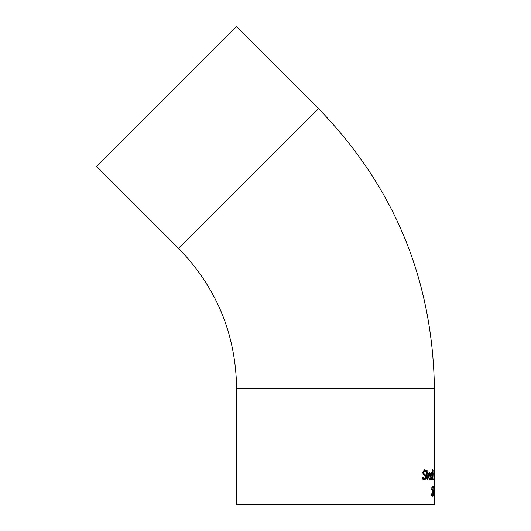 <?xml version="1.0" encoding="UTF-8"?>
<svg xmlns="http://www.w3.org/2000/svg" width="531" height="531" viewBox="0 0 531 531"><rect width="100%" height="100%" fill="white"/><g stroke="black" fill="none" stroke-linecap="round" stroke-linejoin="round"><path stroke-width="0.8" d="M430.263 477.9L430.263 479.261L429.473 479.885L428.159 476.048L429.367 472.092L430.057 472.915L429.712 472.915L429.957 476.134M429.021 472.092L429.712 472.915M430.057 472.915L430.302 476.134L428.271 476.134L429.121 478.796L430.243 477.9M430.263 479.261L429.121 479.885M429.918 478.511L429.918 479.261M428.623 476.134L429.466 478.796M429.798 473.692L428.995 473.114L428.271 475.185L429.931 475.185L429.798 473.692M429.347 473.114L428.49 473.698M428.842 473.698L428.623 475.185M422.795 477.475L424.355 478.756L425.397 477.103L424.827 475.59L423.121 474.269L422.782 472.484L424.475 469.656L425.842 470.293L425.842 471.867L424.15 470.791L423.127 472.344L423.784 473.884L424.76 474.409L425.656 476.898L425.251 478.995L424.037 479.898M424.11 469.656L425.484 470.293L425.484 471.362M422.424 477.475L424.355 478.756M425.842 470.293L425.484 470.293M424.521 470.791L423.499 472.344L424.15 473.884L425.125 474.409L426.015 476.898L425.616 478.995L424.402 479.898L422.742 479.128L422.742 477.475M431.962 472.915L432.141 476.134L430.88 476.134L431.517 478.796L432.115 477.9L432.115 479.261L431.524 479.885L430.528 476.048L431.451 472.092L431.962 472.915L431.71 473.426M431.106 472.092L431.623 472.915M431.803 475.185L431.809 476.134M430.88 476.134L431.517 478.796M432.115 479.261L431.185 479.885M431.776 478.637L431.776 479.261M430.88 475.185L431.869 475.185L431.431 473.114L430.707 473.698L431.046 473.698L430.541 475.185M431.431 473.114L431.046 473.698M427.654 478.77L427.654 479.652L427.116 479.865M428.006 478.531L428.006 479.652L427.468 479.865L426.585 477.442L426.585 473.333L426.227 473.333L426.585 470.167L427.103 470.167L427.103 472.298L428.006 472.298L428.006 473.333L426.751 473.333L426.818 478.305L427.243 478.776L427.979 478.531M427.654 472.298L427.654 473.333M426.585 470.167L426.751 472.298L427.103 472.298M427.103 473.333L427.176 478.305L426.818 478.305M427.176 478.305L427.594 478.776M428.006 479.652L427.654 479.652M432.659 469.391L432.413 479.719L432.659 469.391M433.781 473.021L433.648 474.13M433.741 470.108L433.774 470.453M433.84 478.298L433.588 479.924M433.92 473.659L433.92 470.453L433.721 473.659M433.854 474.588L433.953 478.843L433.708 474.588M433.714 470.333L433.98 474.13L433.714 470.333M433.98 474.13L434.331 479.719L434.172 478.298L433.92 479.924L433.787 474.117M431.756 493.757L432.426 495.038L432.851 493.385L431.749 488.766L432.48 485.938L433.024 486.575L433.024 488.148L432.493 487.073L432.068 488.626L433.084 493.18L432.931 495.277L432.446 496.18L431.736 495.41L431.736 493.757M432.426 495.038L431.736 494.666M432.665 494.846L432.115 496.18M431.769 489.396L432.712 492.071M432.493 487.073L431.803 487.717M433.024 486.575L432.685 487.199M432.141 485.938L432.685 486.575M433.668 494.852L433.668 496M433.455 486.097L433.588 487.046M433.621 487.046L433.283 487.909L433.635 485.905L433.913 490.598L433.435 494.852L434 494.852L434 496L433.256 496L433.82 488.693L433.621 487.046L433.104 487.365M434.219 486.111L434.404 496L434.132 491.401M434.252 491.401L434.132 492.051M434.219 492.051L434.132 486.111M434.404 493.757L434.404 495.41M434.404 388.353L434.404 504.45L236.62 504.45L236.62 388.353L434.404 388.353C432.805 279.777 394.188 186.547 318.547 108.643L178.695 248.495L96.596 166.402L236.448 26.55L318.547 108.643M430.302 475.457L429.957 475.457M429.918 479.679L429.572 479.679M423.499 472.344L423.127 472.344M424.15 473.884L423.784 473.884M425.125 474.409L424.76 474.409M426.015 476.898L425.656 476.898M425.616 478.995L425.251 478.995M432.141 475.457L431.809 475.457M431.862 479.679L431.524 479.679M427.103 476.865L426.751 476.865M432.931 495.277L432.599 495.277M432.738 490.69L432.407 490.69M432.34 490.166L432.008 490.166M236.62 388.353C235.824 334.065 216.515 287.45 178.695 248.495"/></g></svg>
